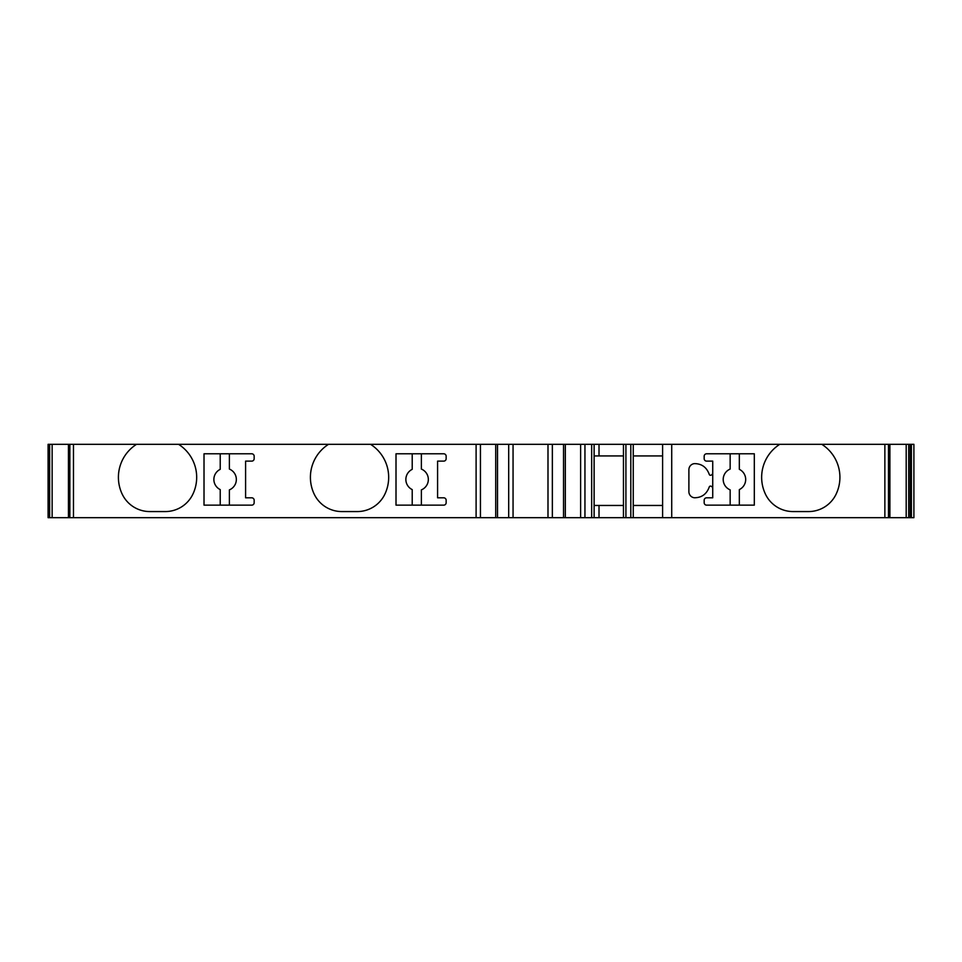 <?xml version="1.0" encoding="UTF-8"?>
<svg xmlns="http://www.w3.org/2000/svg" width="962" height="962" viewBox="0 0 962 962"><rect width="100%" height="100%" fill="white"/><g stroke="black" fill="none" stroke-linecap="round" stroke-linejoin="round"><path stroke-width="1.44" d="M594.119 455.928L623.46 455.928L623.46 505.459L594.119 505.459M911.411 517.688L911.411 444.312L913.9 444.312L913.9 517.688L633.249 517.688L633.249 444.312L633.249 455.928L662.602 455.928L662.602 505.459L633.249 505.459L633.249 517.688L623.46 517.688L623.46 444.312L328.535 444.312A39.129 39.129 0 0 0 314.189 494.107A30.568 30.568 0 0 0 341.811 511.568L357.275 511.568A30.568 30.568 0 0 0 384.896 494.107A39.129 39.129 0 0 0 370.538 444.312M712.734 488.54L712.734 497.811L706.625 497.811A2.441 2.441 0 0 0 704.172 500.264L704.172 502.705A2.441 2.441 0 0 0 706.625 505.146L754.316 505.146L754.316 453.787L706.625 453.787A2.441 2.441 0 0 0 704.172 456.241L704.172 458.682A2.441 2.441 0 0 0 706.625 461.123L712.734 461.123L712.734 472.847A2.441 2.441 -90 0 1 710.593 475.276A1.227 1.227 -90 0 1 709.283 474.458C706.661 467.267 701.707 463.66 694.432 463.624A6.109 6.109 90 0 0 688.888 469.721L688.888 491.666A6.109 6.109 90 0 0 694.432 497.763C701.707 497.727 706.661 494.119 709.283 486.928A1.227 1.227 -90 0 1 710.593 486.111A2.441 2.441 -90 0 1 712.734 488.54L712.734 472.859M204.016 505.146L204.016 453.787L251.707 453.787A2.441 2.441 0 0 1 254.16 456.241L254.16 458.682A2.441 2.441 0 0 1 251.707 461.123L245.599 461.123L245.599 497.811L251.707 497.811A2.441 2.441 0 0 1 254.16 500.264L254.16 502.705A2.441 2.441 0 0 1 251.707 505.146L204.016 505.146M220.226 505.146L220.226 489.598A11.255 11.255 0 0 1 220.226 469.336L220.226 453.787M229.389 453.787L229.389 469.071A11.255 11.255 0 0 1 229.389 489.874L229.389 505.146M396.007 505.146L396.007 453.787L443.698 453.787A2.441 2.441 0 0 1 446.152 456.241L446.152 458.682A2.441 2.441 0 0 1 443.698 461.123L437.59 461.123L437.59 497.811L443.698 497.811A2.441 2.441 0 0 1 446.152 500.264L446.152 502.705A2.441 2.441 0 0 1 443.698 505.146L396.007 505.146M412.217 505.146L412.217 489.598A11.255 11.255 0 0 1 412.217 469.336L412.217 453.787M421.38 453.787L421.38 469.071A11.255 11.255 0 0 1 421.38 489.874L421.38 505.146M739.333 453.787L739.333 469.336A11.255 11.255 0 0 1 739.333 489.598L739.333 505.146M730.158 505.146L730.158 489.874A11.255 11.255 0 0 1 730.158 469.071L730.158 453.787M220.226 489.598A11.255 11.255 0 0 1 220.226 469.336M412.217 489.598A11.255 11.255 0 0 1 412.217 469.336M739.333 469.336A11.255 11.255 0 0 1 739.333 489.598M178.547 444.312L136.544 444.312A39.129 39.129 0 0 0 122.186 494.107A30.568 30.568 0 0 0 149.819 511.568L165.284 511.568A30.568 30.568 0 0 0 192.905 494.107A39.129 39.129 0 0 0 178.547 444.312L328.535 444.312M821.788 444.312L779.785 444.312A39.129 39.129 0 0 0 765.427 494.107A30.568 30.568 0 0 0 793.049 511.568L808.513 511.568A30.568 30.568 0 0 0 836.134 494.107A39.129 39.129 0 0 0 821.788 444.312L910.232 444.312L910.232 517.688M623.46 517.688L48.1 517.688L48.1 444.312L136.544 444.312M497.51 517.688L497.51 444.312M563.54 517.688L563.54 444.312M591.666 517.688L591.666 444.312M594.119 517.688L594.119 444.312M625.913 517.688L625.913 444.312L623.46 444.312M630.807 517.688L630.807 444.312L625.913 444.312M662.602 517.688L662.602 444.312L630.807 444.312M671.716 517.688L671.716 444.312L662.602 444.312M911.411 444.312L910.232 444.312M779.785 444.312L671.716 444.312M476.106 517.688L476.106 444.312M480.435 517.688L480.435 444.312M495.719 517.688L495.719 444.312M508.694 517.688L508.694 444.312M513.059 517.688L513.059 444.312M547.991 517.688L547.991 444.312M552.356 517.688L552.356 444.312M565.331 517.688L565.331 444.312M580.615 517.688L580.615 444.312M584.944 517.688L584.944 444.312M884.86 517.688L884.86 444.312M888.479 517.688L888.479 444.312M889.802 517.688L889.802 444.312M906.192 517.688L906.192 444.312M908.705 517.688L908.705 444.312M49.627 517.688L49.627 444.312M52.14 517.688L52.14 444.312M68.53 517.688L68.53 444.312M69.853 517.688L69.853 444.312M73.473 517.688L73.473 444.312M599.013 517.688L599.013 505.459M599.013 455.928L599.013 444.312M889.898 517.688L889.898 444.312M68.434 517.688L68.434 444.312"/></g></svg>
